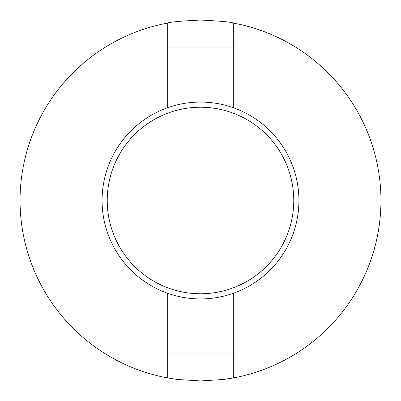 <?xml version="1.0" encoding="UTF-8"?>
<svg xmlns="http://www.w3.org/2000/svg" width="401" height="401" viewBox="0 0 401 401"><rect width="100%" height="100%" fill="white"/><g stroke="black" fill="none" stroke-linecap="round" stroke-linejoin="round"><path stroke-width="0.6" d="M293.763 200.5A93.263 93.263 0 0 0 200.5 107.237A93.263 93.263 0 0 0 107.237 200.5A93.263 93.263 0 0 0 200.5 293.763A93.263 93.263 0 0 0 293.763 200.5M200.5 102.075A98.425 98.425 0 0 1 298.925 200.5A98.425 98.425 0 0 1 200.5 298.925A98.425 98.425 0 0 1 102.075 200.5A98.425 98.425 0 0 1 200.5 102.075M167.693 23.057A180.45 180.45 0 0 0 167.693 377.942L177.302 379.451L200.475 380.95L223.688 379.456L233.307 377.942A180.45 180.45 0 0 0 233.307 23.057C231.392 22.05 220.455 21.047 200.5 20.05C180.585 21.042 169.648 22.045 167.693 23.057L167.693 47.047L233.307 47.047L233.307 23.057M233.307 377.942L233.307 293.296M233.307 353.953L167.693 353.953L167.693 377.942M167.693 47.047L167.693 107.704M233.307 107.704L233.307 47.047M167.693 293.296L167.693 353.953"/></g></svg>
